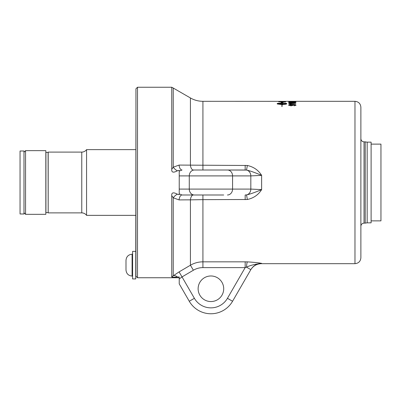 <?xml version="1.0" encoding="UTF-8"?>
<svg xmlns="http://www.w3.org/2000/svg" width="401" height="401" viewBox="0 0 401 401"><rect width="100%" height="100%" fill="white"/><g stroke="black" fill="none" stroke-linecap="round" stroke-linejoin="round"><path stroke-width="0.6" d="M288.71 101.313L284.81 101.338M284.81 101.348L282.414 101.338A1951.527 1909.883 83 0 1 284.81 101.348L284.81 101.378M279.487 101.343L279.487 101.323A1917.251 1875.928 85.2 0 1 281.632 101.333L282.414 101.338M281.632 101.333L279.487 101.323M285.592 101.388A1942.449 1900.384 -99 0 0 278.705 101.338L202.926 101.313C198.465 101.293 194.3 100.18 190.43 97.964L190.43 165.142L179.082 165.072L173.227 167.212A5.905 2.822 -132.2 0 0 177.422 170.786L179.232 170.3L179.232 194.685L177.417 194.214C173.337 192.014 171.443 192.515 171.743 195.703L173.227 197.773L179.082 199.914L190.43 199.843A5.905 2.997 90 0 1 193.382 194.991L198.124 194.991M284.81 101.954L284.67 101.603L283.863 101.513L279.487 101.724A1938.324 1886.379 62.9 0 1 284.81 101.844M284.8 101.689L285.592 101.974A1942.449 1888.053 -119.5 0 0 278.705 101.804L279.487 101.638M278.705 101.804L278.815 101.513L281.517 101.408L285.482 101.593L285.592 101.974M293.677 101.353L292.795 101.478L293.677 101.353M289.883 101.844L295.226 101.739L292.299 101.603L289.372 101.739L289.883 101.954M295.226 101.789L295.743 101.844M288.85 101.844L289.372 101.789M295.211 101.919L288.645 101.739L292.299 101.533L295.943 101.739L295.211 101.919M289.883 102.666L295.226 102.491L292.299 102.265L289.372 102.496L289.883 102.841M294.925 102.821L295.226 102.491M289.883 102.856L289.372 102.496M295.146 102.425L295.883 102.591M288.71 102.591L289.452 102.42M295.211 102.786L292.299 102.922C289.858 102.912 288.64 102.771 288.645 102.491L292.299 102.13L295.943 102.491L295.211 102.786M281.888 104.726L282.048 106.591L282.048 104.726M281.888 106.591L281.888 104.541M284.304 104.435L282.595 104.335L282.595 103.974L284.304 104.245L282.595 104.691L277.276 103.979L277.261 103.473L277.713 103.318L281.888 103.037L281.888 102.581L281.061 102.531L281.968 102.07L283.091 102.661L282.048 102.591L282.048 103.037L286.229 103.318L286.735 103.558L286.484 104.075L284.64 104.395L284.64 104.044L286.54 103.714L283.537 103.348L282.048 103.318L282.048 104.125L281.888 103.318L277.402 103.714L282.595 104.145M282.595 104.335L281.783 104.15M281.783 104.34L280.981 104.14M280.981 104.33L280.204 104.11M280.204 104.295L279.482 104.059M279.482 104.25L278.83 103.999M278.83 104.19L278.269 103.924M278.269 104.115L277.813 103.839M277.813 104.029L277.477 103.749M281.888 102.776L281.888 103.227L277.206 103.558M286.735 103.749L282.048 103.037M286.484 103.934L286.179 103.829M286.179 104.019L285.763 103.909M285.763 104.1L285.241 103.984M285.241 104.175L284.64 104.044M281.888 103.508L281.888 104.125M282.535 102.626L281.968 102.265L281.061 102.726M292.625 105.122L291.016 104.711L289.372 105.117L291.086 105.568L292.625 105.122L291.086 105.568M291.086 105.754L289.372 105.117M288.645 105.338C288.57 104.882 289.722 104.641 292.103 104.626C294.7 104.631 295.983 104.877 295.943 105.368M294.093 105.729L295.226 105.172C295.166 104.856 294.299 104.691 292.63 104.681L292.454 104.872L293.397 105.378M292.454 104.686L293.397 105.187L291.061 105.859L288.645 105.147C288.57 104.691 289.722 104.455 292.103 104.44C294.7 104.44 295.983 104.686 295.943 105.182L294.169 105.819A81.839 6.967 -91.7 0 0 294.093 105.543L295.226 105.172M289.061 103.588L295.823 103.588L290.229 103.603L291.286 104.034L290.439 104.034L288.645 103.398L295.823 103.603M290.229 103.603L291.286 104.225M289.883 101.328L289.517 101.313M295.943 101.318L288.645 101.318M295.878 101.313L354.975 101.313L354.975 263.673L261.422 263.673L261.632 263.362C258.354 262.76 253.597 262.264 247.362 261.868L245.171 261.838L247.362 261.868A5.905 0.847 -88.2 0 0 246.535 267.166L250.82 269.637C253.317 265.627 256.921 263.537 261.632 263.362C255.031 264.139 249.998 265.407 246.535 267.166L245.171 267.607L245.171 261.838L202.926 261.838C198.455 261.863 194.29 262.991 190.43 265.221L179.082 271.893L171.748 276.82C171.458 277.221 173.347 277.286 177.422 277.021L179.232 276.961L179.232 283.873L189.272 301.261A24.992 24.992 0 0 0 232.565 301.261L250.82 269.637L232.565 301.261A24.992 24.992 0 0 1 189.272 301.261L194.385 298.309L182.034 276.911L193.382 270.224L190.43 265.221C194.29 262.991 198.455 261.863 202.926 261.838L202.926 199.648L247.362 199.503C253.597 198.144 258.354 194.846 261.632 189.603L261.632 175.382C258.354 170.144 253.597 166.841 247.362 165.488L190.43 165.142A5.905 2.997 90 0 0 193.382 169.999L198.124 169.999M259.026 263.011L259.562 263.086M135.939 110.661L135.744 278.926L132.596 278.926L132.596 251.372L135.744 251.372M354.975 263.673C358.559 263.322 360.529 261.352 360.875 257.768L360.875 107.217C360.529 103.633 358.559 101.664 354.975 101.313M365.206 223.131L364.028 223.131L364.028 141.854L365.206 141.854L365.206 223.131L367.176 222.796M223.708 169.999L246.535 170.074A5.905 5.113 90 0 1 250.82 175.899L250.82 189.087A5.905 5.113 -90 0 1 246.535 194.911C249.998 194.184 255.031 192.415 261.632 189.603L250.82 189.087L179.232 189.087M179.232 175.899L250.82 175.899L261.632 175.382C255.031 172.57 249.998 170.801 246.535 170.074L247.362 165.488M245.171 165.342L245.171 169.999L193.382 169.999M179.232 171.117L182.034 169.999A5.905 2.992 90 0 1 179.082 165.072M179.082 199.914A5.905 2.992 90 0 1 182.034 194.991L223.708 194.991M182.034 194.991L179.232 193.868M247.362 199.503L246.535 194.911L245.171 194.991L245.171 199.648M177.422 194.204A5.905 2.822 -47.8 0 0 173.227 197.773L173.227 275.708A5.905 3.484 -126.3 0 1 177.422 277.016M190.43 265.221L190.43 199.843L202.926 199.648L202.926 194.991M198.124 288.765A12.792 12.792 0 0 1 217.312 277.687A12.792 12.792 0 0 1 217.312 299.843A12.792 12.792 0 0 1 198.124 288.765M171.743 195.708L171.743 276.82M190.43 97.964L173.227 88.035L173.227 167.212L171.748 169.272C171.458 172.485 173.347 172.981 177.422 170.786M137.513 87.243L135.939 88.816L135.939 276.169L137.513 277.743L137.513 87.243L171.743 87.243L171.743 169.277M177.322 277.026L174.806 277.141M173.272 277.191L173.001 277.186M172.951 277.186L172.565 277.166M179.232 278.981L182.034 276.911L179.082 271.893M137.513 277.743L179.232 277.743L179.232 276.961M132.596 276.068L132.094 276.068L132.094 254.224L132.596 254.224M132.094 254.224C128.39 254.59 126.36 256.62 125.994 260.324L125.994 269.973C126.36 273.672 128.39 275.708 132.094 276.068M371.11 222.836L371.11 142.149L367.176 142.149L367.176 222.836L371.11 222.836M371.11 144.119L380.95 144.119L380.95 220.871L371.11 220.871M23.985 213.979L23.985 151.007L20.05 151.007L20.05 213.979L23.985 213.979M48.095 212.595L45.93 212.595L45.93 152.395L48.095 152.395L48.19 212.69M81.764 212.886L81.764 152.099L48.19 152.099L48.19 212.886L81.764 212.886A5.905 5.905 0 0 1 86.566 215.357L86.566 149.628L135.744 149.628M25.559 150.651L45.829 150.651L45.829 214.334L25.559 214.334L25.559 150.651L23.985 152.225M135.744 215.357L86.566 215.357M202.926 169.999L202.926 101.313M227.452 169.999A5.905 5.113 90 0 1 232.565 175.899L232.565 189.087A5.905 5.113 -90 0 1 227.452 194.991M194.385 169.999A5.905 5.113 90 0 0 189.272 175.899L189.272 189.087A5.905 5.113 -90 0 0 194.385 194.991M193.382 270.224A15.529 12.601 -16.8 0 1 202.926 267.607L245.171 267.607L227.452 298.309A19.088 19.088 0 0 1 194.385 298.309M227.452 298.309L232.565 301.261M202.926 267.607L202.926 261.838M367.176 142.195L365.206 141.854M364.028 141.854C362.113 141.668 361.065 140.621 360.875 138.706M364.028 223.131C362.113 223.317 361.065 224.37 360.875 226.279M261.422 263.673C256.74 263.828 253.161 265.898 250.685 269.868M171.743 87.243L173.227 88.035M81.764 152.099C83.764 152.049 85.363 151.222 86.566 149.628M23.985 212.761L25.559 214.334"/></g></svg>
